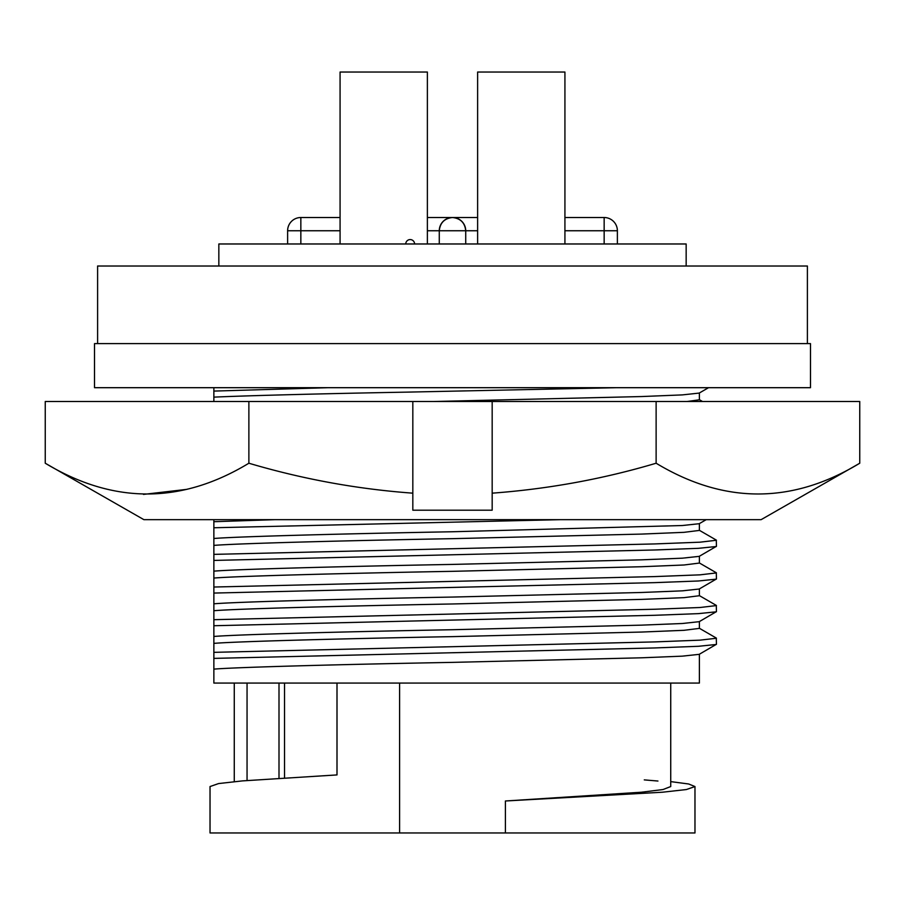 <?xml version="1.0" encoding="UTF-8"?>
<svg xmlns="http://www.w3.org/2000/svg" width="905" height="905" viewBox="0 0 905 905"><rect width="100%" height="100%" fill="white"/><g stroke="black" fill="none" stroke-linecap="round" stroke-linejoin="round"><path stroke-width="1.36" d="M143.895 519.662L761.105 519.662L859.75 463.224C792.033 504.232 724.158 504.232 656.125 463.224C602.99 479.028 548.351 489.005 492.173 493.168L492.173 510.194L412.827 510.194L412.827 493.168C357.373 489.13 302.723 479.152 248.875 463.224C181.158 504.232 113.283 504.232 45.25 463.224L143.895 519.662M184.088 401.503L412.827 401.503L412.827 493.168M45.25 463.224L45.25 401.503L248.875 401.503L248.875 463.224M143.476 494.402L186.95 489.345M859.75 463.224L859.75 401.503L492.173 401.503L492.173 493.168M656.125 401.503L656.125 463.224M412.827 401.503L492.173 401.503M398.777 519.662L452.5 519.662M434.049 401.503L641.622 396.548L682.37 394.897L699.203 393.087L708.536 387.691M687.11 401.503L699.384 399.795L699.384 392.985M213.863 519.662L213.863 538.498C236.872 536.552 347.712 533.656 452.5 531.755L682.37 525.522L699.203 523.712L706.217 519.662M213.863 538.498L213.863 545.398C236.872 543.452 347.712 540.568 452.5 538.667L641.622 534.086L684.033 532.332L699.384 530.421L699.384 523.61M213.863 545.398L213.863 571.146C236.872 569.2 347.712 566.315 452.5 564.415L641.622 559.833L682.37 558.181L699.203 556.36L716.443 546.315L716.285 540.081L699.214 530.217M213.863 571.146L213.863 578.057C236.872 576.112 347.712 573.227 452.5 571.327L641.622 566.734L684.033 564.992L699.384 563.068L699.384 556.258M213.863 578.057L213.863 603.805C236.872 601.859 347.712 598.974 452.5 597.062L641.622 592.481L682.37 590.841L699.203 589.019L716.443 578.974L716.285 572.741L699.214 562.876M213.863 603.805L213.863 610.717C236.872 608.771 347.712 605.886 452.5 603.974L641.622 599.393L684.033 597.651L699.384 595.728L699.384 588.917M213.863 610.717L213.863 636.464C236.872 634.518 347.712 631.633 452.5 629.722L641.622 625.14L682.37 623.5L699.203 621.678L716.443 611.622L716.285 605.388L699.214 595.524M213.863 636.464L213.863 643.376C236.872 641.43 347.712 638.534 452.5 636.634L641.622 632.052L684.033 630.31L699.384 628.387L699.384 621.577M213.863 643.376L213.863 669.123C236.872 667.177 347.712 664.281 452.5 662.381L641.622 657.799L682.37 656.148L699.203 654.338L716.443 644.281L716.285 638.048L699.214 628.183M699.384 654.236L699.384 683.071L213.863 683.071L213.863 669.123M247.054 683.071L247.054 780.529L247.054 683.071M477.625 243.977L477.625 72.038L564.924 72.038L564.924 243.977M340.076 243.977L340.076 72.038L427.375 72.038L427.375 243.977M810.484 343.606L94.516 343.606L94.516 387.691L810.484 387.691L810.484 343.606M807.396 343.606L807.396 266.013L97.604 266.013L97.604 343.606M477.625 230.752L439.276 230.752C440.113 222.766 444.525 218.365 452.5 217.517A13.224 13.224 0 0 1 465.724 230.752A13.224 13.224 0 0 0 452.5 217.517A13.224 13.224 0 0 0 439.276 230.752A13.224 13.224 0 0 1 452.5 217.517C460.475 218.365 464.887 222.766 465.724 230.752L465.724 243.977M617.38 230.752L604.155 230.752L604.155 217.517A13.224 13.224 0 0 1 617.38 230.752L617.38 243.977M686.16 266.013L686.16 243.977L218.84 243.977L218.84 266.013M427.375 217.517L452.5 217.517A13.224 13.224 0 0 0 439.276 230.752L439.276 243.977M670.729 781.615L688.671 783.99L694.972 786.547L686.42 789.533L662.494 792.214L505.409 800.993L505.409 832.962L694.972 832.962L694.972 786.547M670.729 683.071L670.729 786.547L663.026 789.533L641.487 792.214L505.409 800.993M644.269 779.884L657.946 781.038M399.591 683.071L399.591 832.962L210.028 832.962L210.028 786.547L218.58 783.572L242.506 780.891L336.999 774.918L336.999 683.071M399.591 832.962L505.409 832.962M284.532 683.071L284.532 777.938M213.863 658.388L654.7 647.946L698.377 646.294L716.274 644.473M213.863 652.335L654.7 641.905L700.029 640.152L716.443 638.24M213.863 625.728L654.7 615.287L698.377 613.635L716.274 611.814M213.863 619.687L654.7 609.246L700.029 607.504L716.443 605.581M213.863 593.069L654.7 582.639L698.377 580.987L716.274 579.155M213.863 587.028L654.7 576.587L700.029 574.845L716.443 572.922M213.863 560.421L654.7 549.98L698.377 548.328L716.274 546.507M213.863 554.369L654.7 543.928L700.029 542.186L716.443 540.262M213.863 527.762L560.138 519.662M213.863 521.71L274.916 519.662M213.863 387.691L213.863 391.084L328.153 387.691M213.863 391.084L213.863 401.503M213.863 397.137C247.472 395.609 327.203 393.551 406.673 392.137L616.712 387.691M340.076 230.752L300.845 230.752L300.845 217.517A13.224 13.224 0 0 0 287.62 230.752L287.62 243.977M300.845 243.977L300.845 230.752L287.62 230.752M439.276 230.752L427.375 230.752M604.155 243.977L604.155 230.752L564.924 230.752M279 683.071L279 778.289M234.271 683.071L234.271 781.615M300.845 217.517L340.076 217.517M604.155 217.517L564.924 217.517M477.625 217.517L452.5 217.517M414.581 243.977A4.412 4.412 0 0 0 410.18 239.565A4.412 4.412 0 0 0 405.768 243.977M702.529 401.503L699.384 399.693"/></g></svg>
